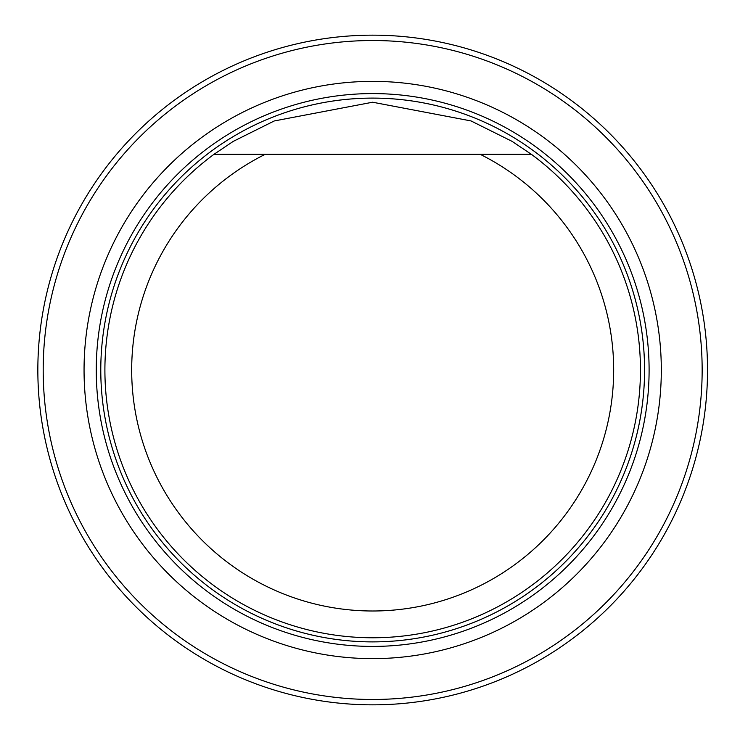 <?xml version="1.0" encoding="UTF-8"?>
<svg xmlns="http://www.w3.org/2000/svg" width="740" height="740" viewBox="0 0 740 740"><rect width="100%" height="100%" fill="white"/><g stroke="black" fill="none" stroke-linecap="round" stroke-linejoin="round"><path stroke-width="1.11" d="M43.198 370A329.476 329.476 0 0 0 537.416 655.335A329.476 329.476 0 0 0 537.416 84.665A329.476 329.476 0 0 0 43.198 370M84.055 370A288.628 288.628 0 0 0 516.992 619.963A288.628 288.628 0 0 0 516.992 120.037A288.628 288.628 0 0 0 84.055 370M37.842 370A334.832 334.832 0 0 1 540.098 80.022A334.832 334.832 0 0 1 540.098 659.978A334.832 334.832 0 0 1 37.842 370M526.612 154.281L480.112 154.281A240.99 240.99 0 0 1 560.43 521.09A240.99 240.99 0 0 1 184.926 521.09A240.99 240.99 0 0 1 265.244 154.281L531.329 154.281A267.778 267.778 0 0 1 571.326 549.561A267.778 267.778 0 0 1 174.029 549.561A267.778 267.778 0 0 1 214.026 154.281L265.244 154.281L214.026 154.281L233.239 141.386L274.253 120.962L372.618 102.222L471.029 120.935L512.024 141.331L531.329 154.281M372.683 646.418A276.418 276.418 0 0 0 649.1 370A276.418 276.418 0 0 0 372.683 93.582A276.418 276.418 0 0 0 96.256 370A276.418 276.418 0 0 0 372.683 646.418M372.683 641.885A271.885 271.885 0 0 0 608.141 234.053A271.885 271.885 0 0 0 137.215 234.053A271.885 271.885 0 0 0 372.683 641.885A271.894 271.894 0 0 0 608.141 234.053A271.894 271.894 0 0 0 137.215 234.053A271.894 271.894 0 0 0 372.683 641.895"/></g></svg>
